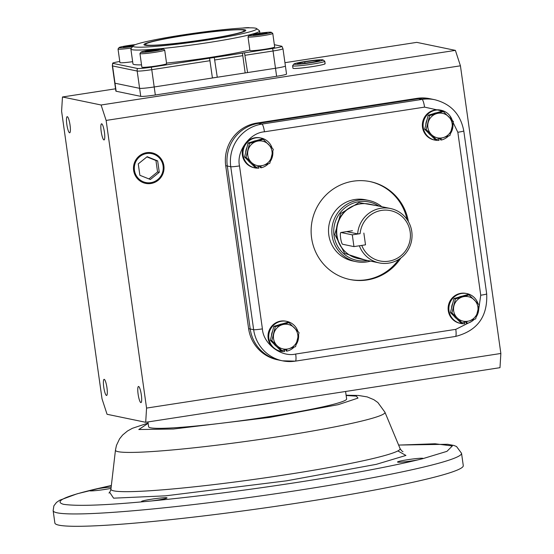 <?xml version="1.0" encoding="UTF-8"?>
<svg xmlns="http://www.w3.org/2000/svg" width="554" height="554" viewBox="0 0 554 554"><rect width="100%" height="100%" fill="white"/><g stroke="black" fill="none" stroke-linecap="round" stroke-linejoin="round"><path stroke-width="0.83" d="M249.868 50.068A64.984 4.487 172 0 1 210.098 57.457A64.984 4.487 172 0 1 166.525 63.087M141.54 64.866A64.984 4.487 172 0 1 132.953 63.849L130.869 49.029A64.984 4.487 172 0 1 130.979 48.704L133.105 45.899A62.484 4.321 172 0 1 182.571 34.964A62.484 4.321 172 0 1 256.564 28.545A62.484 4.321 172 0 1 207.175 40.068A62.484 4.321 172 0 1 133.105 45.899M256.564 28.545L259.376 30.657A64.984 4.487 172 0 1 259.577 30.941A64.984 4.487 172 0 1 208.02 42.644A64.984 4.487 172 0 1 130.869 49.029M119.775 61.48A11.828 0.817 -8 0 0 112.649 63.211A11.828 0.817 -8 0 0 112.877 63.364L137.482 68.474A11.828 0.817 -8 0 0 151.29 67.186L214.273 57.477L217.272 77.241L245.166 72.941L242.451 53.136L272.582 48.489A11.828 0.817 -8 0 0 281.951 46.328A11.828 0.817 -8 0 0 281.737 46.238L274.355 44.708M244.494 52.817L247.596 72.567L245.166 72.913M184.752 35.414A51.432 3.553 172 0 1 245.789 30.505A51.432 3.553 172 0 1 205.001 39.618A51.432 3.553 172 0 1 144.005 44.812A51.432 3.553 172 0 1 184.752 35.414M112.877 63.364A5 4.896 101.7 0 0 112.573 65.94L115.003 83.225A12.5 0.866 172 0 1 114.754 83.093A12.5 0.866 -8 0 0 115.003 83.225L139.608 88.328A12.5 0.866 -8 0 0 154.199 86.964L212.417 77.989L209.661 58.676M247.596 72.567L275.49 68.267A12.5 0.866 -8 0 0 285.407 66.023A12.5 0.866 172 0 1 275.49 68.267L276.619 76.293A12.5 0.866 -8 0 0 286.536 74.042L282.976 48.738L281.951 46.328M217.272 77.241L212.411 77.927M214.273 57.477L242.451 53.136M163.257 48.974L164.663 50.033A12.5 0.866 172 0 1 164.697 50.082A12.5 0.866 172 0 1 153.617 52.512A12.5 0.866 172 0 1 140.197 53.696A12.5 0.866 172 0 1 139.947 53.565A12.5 0.866 172 0 1 139.968 53.503L141.035 52.097A11.246 0.776 172 0 1 151.367 49.915A11.246 0.776 172 0 1 163.07 48.904A11.246 0.776 172 0 1 163.257 48.974A11.246 0.776 172 0 1 153.7 51.148A11.246 0.776 172 0 1 141.235 52.27A11.246 0.776 172 0 1 141.035 52.097M139.947 53.565L141.859 67.145A12.5 0.866 -8 0 0 142.101 67.276A12.5 0.866 -8 0 0 155.529 66.092A12.5 0.866 -8 0 0 166.609 63.668L164.697 50.082M149.836 51.397L145.016 51.688L147.329 50.878L159.289 49.493L149.836 51.397M147.329 50.878L147.419 51.543M154.587 50.67L154.462 49.777M131.52 47.99A12.5 0.866 172 0 1 118.03 49.015A12.5 0.866 172 0 1 118.05 48.953L119.11 47.547A11.246 0.776 172 0 1 128.016 45.58A11.246 0.776 172 0 1 135.432 44.618M118.03 49.015L119.934 62.595A12.5 0.866 -8 0 0 132.648 61.681M132.676 46.467A11.246 0.776 172 0 1 132.441 46.501A11.246 0.776 172 0 1 119.11 47.547M132.967 46.079L124.775 47.145L123.327 46.841L134.297 45.103M128.909 46.661L128.784 45.74M242.423 28.074A11.246 0.776 172 0 1 249.21 27.7A11.246 0.776 172 0 1 249.397 27.769A11.246 0.776 172 0 1 249.432 27.832M271.322 32.319L272.727 33.372A12.5 0.866 172 0 1 272.769 33.427A12.5 0.866 172 0 1 262.852 35.678A12.5 0.866 172 0 1 248.012 36.903A12.5 0.866 172 0 1 248.04 36.841L249.099 35.442A11.246 0.776 172 0 1 258.005 33.469A11.246 0.776 172 0 1 271.322 32.319A11.246 0.776 172 0 1 262.43 34.39A11.246 0.776 172 0 1 249.099 35.442M248.012 36.903L249.923 50.483A12.5 0.866 -8 0 0 264.757 49.258A12.5 0.866 -8 0 0 274.673 47.007L272.769 33.427M267.118 33.129L261.668 34.23L254.764 35.034L253.317 34.736L258.766 33.628L265.671 32.831L267.118 33.129M265.754 33.406L265.671 32.831M258.898 34.556L258.766 33.628M340.627 238.144A5.949 1.122 81.2 0 1 340.89 232.5A5.949 1.122 81.2 0 1 340.973 232.507L352.302 234.854L353.951 246.613L342.628 244.266A5.949 1.122 81.2 0 1 340.627 238.144M352.302 234.854L360.114 233.649A25.713 25.186 101.7 0 1 384.58 210.111A25.713 25.186 101.7 0 1 410.175 231.939A25.713 25.186 101.7 0 1 391.671 260.567A25.713 25.186 101.7 0 1 361.769 245.408L365.508 244.833L363.853 233.075L365.508 244.833L353.951 246.613M381.824 206.718A31.246 30.609 101.7 0 0 368.805 200.472L365.488 199.786A31.246 30.609 101.7 0 0 354.802 199.509A31.246 30.609 101.7 0 0 328.522 229.591A31.246 30.609 101.7 0 0 352.794 260.969L356.111 261.654A31.246 30.609 101.7 0 0 370.543 261.107M400.881 257.97A49.992 48.967 -78.3 0 1 367.067 279.964A49.992 48.967 -78.3 0 1 349.969 279.528A49.992 48.967 -78.3 0 1 311.14 229.328A49.992 48.967 -78.3 0 1 353.182 181.193A49.992 48.967 -78.3 0 1 370.28 181.636A49.992 48.967 -78.3 0 1 408.416 221.662M349.477 279.424A49.992 48.967 101.7 0 0 366.076 279.763A49.992 48.967 101.7 0 0 398.783 259.404M407.065 219.516A49.992 48.967 101.7 0 0 369.788 181.532M478.31 312.089L480.74 295.234L457.833 132.268A7.5 0.519 -8 0 0 463.781 130.917C460.623 114.359 450.984 103.965 434.862 99.741L431.421 99.021A37.492 36.723 101.7 0 0 418.595 98.695A37.492 36.723 -78.3 0 1 431.421 99.021L429.821 98.695A37.492 36.723 101.7 0 0 416.996 98.363L256.89 123.043A37.492 36.723 101.7 0 0 225.707 165.694L227.306 166.02L250.214 328.993A37.492 36.723 101.7 0 0 278.987 360.093A37.492 36.723 -78.3 0 1 250.214 328.993L227.306 166.02A37.492 36.723 -78.3 0 1 258.489 123.376A37.492 36.723 101.7 0 0 227.306 166.02L230.755 166.74A7.5 0.519 -8 0 0 239.508 165.923L262.409 328.889C263.226 343.805 281.397 357.545 295.684 354.034L455.79 329.353L471.89 321.272M444.883 111.583L424.558 107.123A7.5 1.413 -98.8 0 0 422.044 99.408L418.595 98.695L258.489 123.376L418.595 98.695L416.996 98.363M323.044 59.922A14.75 1.018 172 0 1 311.39 62.644A14.75 1.018 172 0 1 293.911 64.015A14.75 1.018 172 0 1 305.586 61.439A14.75 1.018 172 0 1 323.044 59.922L324.734 61.189A16.246 1.122 172 0 1 324.783 61.259L325.129 63.696A16.246 1.122 -8 0 1 310.725 66.847A16.246 1.122 -8 0 1 293.267 68.391A16.246 1.122 -8 0 1 292.948 68.218A16.246 1.122 -8 0 0 312.234 66.625A16.246 1.122 -8 0 0 325.129 63.696A16.246 1.122 -8 0 0 324.803 63.53M324.783 61.259A16.246 1.122 172 0 1 311.895 64.181A16.246 1.122 172 0 1 292.609 65.781A16.246 1.122 172 0 1 292.637 65.697L293.911 64.015M297.263 63.454L300.988 63.696L312.214 62.277L319.713 60.621L315.988 60.379L304.762 61.799L297.263 63.454M304.956 63.198L304.762 61.799M316.133 61.411L315.988 60.379M364.968 259.951L344.63 253.344L334.782 234.474L340.627 213.574L358.944 202.619L376.256 205.562M360.114 233.649L357.655 233.885A27.776 27.208 -78.3 0 1 390.459 208.505A27.776 27.208 -78.3 0 1 411.774 231.544A27.776 27.208 -78.3 0 1 379.171 262.901A27.776 27.208 -78.3 0 1 359.359 245.782M390.459 208.505L369.58 204.177A27.776 27.208 101.7 0 0 360.079 203.934A27.776 27.208 101.7 0 0 336.977 235.526A27.776 27.208 101.7 0 0 358.293 258.566L379.171 262.901M378.95 206.123A29.798 29.189 101.7 0 0 347.268 206.178A29.798 29.189 101.7 0 0 334.027 235.623A29.798 29.189 101.7 0 0 367.669 260.512M368.805 200.472A31.246 30.609 101.7 0 0 332.137 235.741A31.246 30.609 101.7 0 0 356.111 261.654M346.652 231.614L357.655 233.885M204.717 39.556A49.992 3.456 172 0 1 145.37 44.472A49.992 3.456 172 0 1 185.036 35.477A49.992 3.456 172 0 1 244.376 30.56A49.992 3.456 172 0 1 204.717 39.556M422.584 458.726L418.007 459.855A12.874 0.886 172 0 1 412.785 460.755A12.874 0.886 172 0 1 397.502 462.022A12.874 0.886 172 0 1 407.716 459.702A12.874 0.886 172 0 1 422.993 458.435A12.874 0.886 172 0 1 422.584 458.726L446.94 451.351L452.341 445.949L435.07 443.775L398.631 445.091M150.82 182.661A14.75 14.446 -78.3 0 1 134.456 170.3A14.75 14.446 -78.3 0 1 146.72 153.52A14.75 14.446 -78.3 0 1 163.084 165.888A14.75 14.446 -78.3 0 1 150.82 182.661M149.642 152.516A15.581 15.263 -78.3 0 1 150.771 183.45A15.581 15.263 -78.3 0 1 143.375 182.73M461.537 453.283L463.276 465.623A206.206 14.252 172 0 1 299.672 502.748A206.206 14.252 172 0 1 54.874 523.024L53.142 510.677A206.206 14.252 172 0 0 297.941 490.401A206.206 14.252 172 0 0 461.537 453.283L456.538 446.524L453.892 445.458L447.646 444.28L398.61 445.056M151.741 499.161A12.874 0.886 172 0 1 167.024 497.894A12.874 0.886 172 0 1 156.81 500.214A12.874 0.886 172 0 1 151.076 501.003L144.165 501.647A12.874 0.886 172 0 1 141.533 501.481A12.874 0.886 172 0 1 151.741 499.161M111.022 488.358A12.874 0.886 172 0 1 104.886 489.438A12.874 0.886 172 0 1 89.603 490.706A12.874 0.886 172 0 1 90.011 490.415L94.596 489.286A12.874 0.886 172 0 1 99.817 488.386A12.874 0.886 172 0 1 111.174 487.028M147.946 421.947L148.617 426.753A99.976 6.911 -8 0 0 267.305 416.927A99.976 6.911 -8 0 0 346.631 398.928L345.585 391.477M283.821 400.999A99.976 6.911 172 0 1 265.484 403.963A99.976 6.911 172 0 1 246.412 406.768L499.985 367.676L500.858 353.473L460.429 65.808L106.133 120.426L101.098 104.997L455.395 50.379L460.429 65.808M66.826 124.401A8.158 1.537 81.2 0 1 67.193 116.672A8.158 1.537 81.2 0 1 70.039 125.066A8.158 1.537 81.2 0 1 69.679 132.794A8.158 1.537 81.2 0 1 66.826 124.401M101.202 131.533A8.158 1.537 81.2 0 1 101.569 123.805A8.158 1.537 81.2 0 1 104.415 132.198A8.158 1.537 81.2 0 1 104.055 139.927A8.158 1.537 81.2 0 1 101.202 131.533M138.119 394.206A8.158 1.537 81.2 0 1 138.486 386.477A8.158 1.537 81.2 0 1 141.332 394.877A8.158 1.537 81.2 0 1 140.972 402.606A8.158 1.537 81.2 0 1 138.119 394.206M103.743 387.08A8.158 1.537 81.2 0 1 104.11 379.345A8.158 1.537 81.2 0 1 106.957 387.745A8.158 1.537 81.2 0 1 106.597 395.473A8.158 1.537 81.2 0 1 103.743 387.08M150.937 183.506A15.609 15.29 101.7 0 0 149.725 152.523A15.609 15.29 101.7 0 0 143.451 182.758A15.609 15.29 101.7 0 0 150.937 183.506M101.098 104.997L62.47 96.985L61.598 111.188L102.026 398.852L107.06 414.281L145.695 422.293L246.412 406.768M284.936 62.692L416.767 42.367L455.395 50.379M62.47 96.985L115.557 88.799M137.482 68.474A5 4.896 101.7 0 0 137.177 71.044L112.573 65.94A12.5 0.866 -8 0 1 112.33 65.808L115.883 91.119A12.5 0.866 -8 0 0 116.132 91.244L140.737 96.354A12.5 0.866 -8 0 0 155.328 94.99L276.619 76.293M145.695 422.293L146.561 408.09L500.858 353.473M146.561 408.09L106.133 120.426M225.707 165.694L248.614 328.661A37.492 36.723 101.7 0 0 277.388 359.761L282.429 360.806A37.492 36.723 101.7 0 0 295.254 361.139A7.5 1.413 81.2 0 0 295.351 361.139L455.457 336.458A7.5 1.413 81.2 0 1 455.36 336.458M151.29 67.186A5 0.942 81.2 0 1 151.768 69.679L154.199 86.964L275.49 68.267L273.06 50.982A12.5 0.866 -8 0 0 282.976 48.738M155.328 94.99L154.199 86.964A12.5 0.866 172 0 1 139.608 88.328L140.737 96.354M116.132 91.244L115.003 83.225L139.608 88.328L137.177 71.044A12.5 0.866 -8 0 0 151.768 69.679L209.987 60.705M146.893 156.907L155.951 160.535L157.551 171.941L148.929 178.914M150.376 179.496L159.275 172.301L157.675 160.895L147.17 156.685L138.265 163.887L139.871 175.293L150.376 179.496M157.675 160.895L155.951 160.535M159.275 172.301L157.551 171.941M249.549 143.327L256.578 141.367A12.5 12.243 101.7 0 0 251.336 162.364L246.052 157.329L249.549 143.327L248.047 143.015L244.549 157.017L254.674 167.003L256.177 167.315L251.336 162.364A12.5 12.243 101.7 0 0 263.205 165.348L256.177 167.315M248.047 143.015L261.668 138.999L263.171 139.31L273.295 149.296L269.798 163.298L263.205 165.348A12.5 12.243 101.7 0 0 268.448 144.352A12.5 12.243 101.7 0 0 256.578 141.367L263.171 139.31M246.052 157.329L244.549 157.017M429.669 115.557L436.697 113.598A12.5 12.243 101.7 0 0 431.455 134.601L426.171 129.56L429.669 115.557L428.166 115.246L424.669 129.248L434.793 139.234L436.296 139.546L431.455 134.601A12.5 12.243 101.7 0 0 443.325 137.586L436.296 139.546M428.166 115.246L441.787 111.236L443.29 111.548L453.414 121.534L449.917 135.536L443.325 137.586A12.5 12.243 101.7 0 0 448.567 116.582A12.5 12.243 101.7 0 0 436.697 113.598L443.29 111.548M426.171 129.56L424.669 129.248M275.317 326.666L282.346 324.706A12.5 12.243 101.7 0 0 277.097 345.703L271.82 340.668L275.317 326.666L273.815 326.354L270.317 340.357L280.442 350.343L281.944 350.654L277.097 345.703A12.5 12.243 101.7 0 0 288.973 348.695L281.944 350.654M273.815 326.354L287.429 322.338L288.932 322.65L299.063 332.635L295.566 346.638L288.973 348.695A12.5 12.243 101.7 0 0 294.216 327.691A12.5 12.243 101.7 0 0 282.346 324.706L288.932 322.65M271.82 340.668L270.317 340.357M455.436 298.904L462.465 296.937A12.5 12.243 101.7 0 0 457.216 317.941L451.939 312.899L455.436 298.904L453.934 298.592L450.437 312.588L460.561 322.573L462.064 322.885L457.216 317.941A12.5 12.243 101.7 0 0 469.093 320.925L462.064 322.885M453.934 298.592L467.555 294.576L469.058 294.887L479.182 304.873L475.685 318.875L469.093 320.925A12.5 12.243 101.7 0 0 474.335 299.929A12.5 12.243 101.7 0 0 462.465 296.937L469.058 294.887M451.939 312.899L450.437 312.588M272.125 148.077A15.249 14.937 101.7 0 0 243.123 155.231A15.249 14.937 101.7 0 0 258.87 168.146L258.773 166.609M261.024 138.022L260.283 137.87A15.249 14.937 101.7 0 0 242.389 155.078A15.249 14.937 101.7 0 0 254.085 167.724L254.826 167.876M260.145 166.228L260.456 167.633L261.197 167.786A15.249 14.937 101.7 0 0 268.365 163.762M260.809 166.041L261.197 167.786M270.449 161.166A15.249 14.937 101.7 0 0 272.831 151.657M245.685 152.468A12.5 12.243 -78.3 0 1 246.904 147.579M253.019 141.547A12.5 12.243 -78.3 0 1 256.267 140.591M250.754 163.132A12.5 12.243 -78.3 0 1 248.164 160.577M452.244 120.308A15.249 14.937 101.7 0 0 423.242 127.462A15.249 14.937 101.7 0 0 438.99 140.377L438.9 138.846M441.143 110.253L440.402 110.101A15.249 14.937 101.7 0 0 422.508 127.309A15.249 14.937 101.7 0 0 434.204 139.961L434.945 140.114M440.264 138.465L440.575 139.864L441.316 140.023A15.249 14.937 101.7 0 0 448.484 135.993M440.929 138.278L441.316 140.023M450.568 133.396A15.249 14.937 101.7 0 0 452.95 123.895M425.804 124.698A12.5 12.243 -78.3 0 1 427.023 119.816M433.138 113.785A12.5 12.243 -78.3 0 1 436.386 112.829M430.874 135.37A12.5 12.243 -78.3 0 1 428.284 132.815M297.893 331.417A15.249 14.937 101.7 0 0 268.891 338.57A15.249 14.937 101.7 0 0 284.638 351.485L284.541 349.948M286.785 321.362L286.051 321.209A15.249 14.937 101.7 0 0 268.157 338.418A15.249 14.937 101.7 0 0 279.853 351.063L280.594 351.215M285.912 349.567L286.224 350.973L286.958 351.125A15.249 14.937 101.7 0 0 294.132 347.102M286.577 349.38L286.958 351.125M296.21 344.505A15.249 14.937 101.7 0 0 298.592 334.997M271.453 335.807A12.5 12.243 -78.3 0 1 272.672 330.925M278.78 324.886A12.5 12.243 -78.3 0 1 282.034 323.931M276.522 346.479A12.5 12.243 -78.3 0 1 273.932 343.916M451.572 308.045A12.5 12.243 -78.3 0 1 452.791 303.156M458.906 297.124A12.5 12.243 -78.3 0 1 462.154 296.168M456.641 318.709A12.5 12.243 -78.3 0 1 454.051 316.154M478.012 303.647A15.249 14.937 101.7 0 0 449.01 310.808A15.249 14.937 101.7 0 0 464.758 323.716L464.661 322.186M466.904 293.592L466.17 293.44A15.249 14.937 101.7 0 0 448.276 310.656A15.249 14.937 101.7 0 0 459.972 323.301L460.713 323.453M466.032 321.805L466.343 323.211L467.084 323.363A15.249 14.937 101.7 0 0 474.252 319.339M466.697 321.618L467.084 323.363M476.329 316.736A15.249 14.937 101.7 0 0 478.711 307.235M214.841 59.957L242.735 55.656M272.582 48.489A5 0.942 81.2 0 1 273.06 50.982L245.166 55.282M346.735 231.614L340.973 232.507M424.558 107.123L264.452 131.804C249.812 132.759 236.184 151.394 239.508 165.923M457.833 132.268L449.806 115.689M264.452 131.804A7.5 1.413 -98.8 0 0 261.938 124.089A37.492 36.723 101.7 0 0 230.755 166.74L253.656 329.706A37.492 36.723 101.7 0 0 282.429 360.806L295.351 361.139A7.5 1.413 81.2 0 0 295.684 354.034M434.862 99.741A37.492 36.723 101.7 0 0 422.044 99.408L261.938 124.089L256.89 123.043M480.74 295.234A7.5 0.519 -8 0 0 486.689 293.89L463.781 130.917M455.79 329.353A7.5 1.413 81.2 0 1 455.457 336.458C477.299 330.842 487.714 316.653 486.689 293.89M262.409 328.889A7.5 0.519 172 0 1 253.656 329.706L248.614 328.661M354.56 205.396A27.402 26.841 101.7 0 0 345.003 251.474M418.007 459.855C387.495 467.126 346.638 474.736 295.421 482.686C243.898 490.574 195.784 496.682 151.076 501.003M108.965 493.032C109.699 492.541 110.357 491.253 110.932 489.161A146.007 10.09 -8 0 0 284.264 474.993A146.007 10.09 -8 0 0 400.064 448.532C401.179 450.36 402.162 451.42 403.021 451.704M109.664 492.319L113.591 498.171L165.674 495.823L286.473 480.83L376.367 464.321L405.93 455.436L397.855 450.914M346.146 395.487L356.388 396.138L357.988 398.104L338.238 404.662L269.653 417.411L173.437 429.018L138.798 429.53L148.133 423.318M346.112 395.224L358.48 395.466L367.191 396.906L373.846 399.683L377.87 402.523L384.94 412.218A136.083 9.404 172 0 1 277.014 436.877A136.083 9.404 172 0 1 115.461 450.09L110.932 489.161M144.165 501.647C103.598 505.393 76.694 506.273 63.447 504.299C54.472 501.668 63.329 497.035 90.011 490.415M94.596 489.286L111.361 485.463M259.895 33.192L259.577 30.941M112.33 65.808L112.649 63.211M352.448 230.72L340.89 232.5M292.948 68.218L292.609 65.781M145.487 45.303L145.37 44.472M244.494 31.391L244.376 30.56M111.361 485.422L77.172 493.78L59.707 500.227L56.515 502.409L53.883 505.823L53.142 510.677M384.94 412.218L400.064 448.532M148.098 423.055L132.323 428.332L127.503 430.991L122.628 435.022L119.553 438.865L116.458 445.388L115.461 450.09"/></g></svg>

